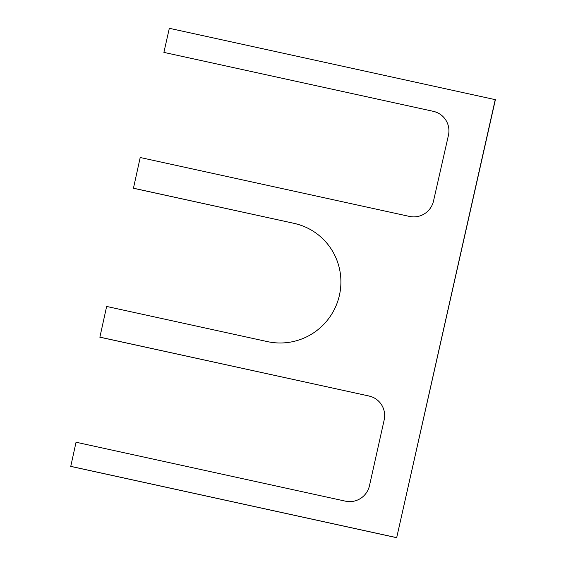 <?xml version="1.0" encoding="UTF-8"?>
<svg xmlns="http://www.w3.org/2000/svg" width="566" height="566" viewBox="0 0 566 566"><rect width="100%" height="100%" fill="white"/><g stroke="black" fill="none" stroke-linecap="round" stroke-linejoin="round"><path stroke-width="0.85" d="M396.674 537.7L495.392 99.68L169.326 28.3L163.892 52.39L433.323 111.332A20.227 20.001 119.5 0 1 448.435 135.324L433.521 201.001A20.227 20.001 119.5 0 1 409.522 216.431L140.205 157.511L133.442 188.259L294.079 223.358A60.675 59.996 119.5 0 1 310.67 229.704A60.675 59.996 119.5 0 1 336.798 303.928A60.675 59.996 119.5 0 1 267.428 341.616L106.641 306.447L99.878 337.187L369.046 396.023A20.227 20.001 119.5 0 1 384.158 420.007L369.464 485.734A20.227 20.001 119.5 0 1 345.465 501.165L76.042 442.23L70.757 466.398L396.674 537.7L495.243 99.602M374.65 398.181A20.227 20.001 -60.5 0 0 369.195 396.101M310.741 229.746A60.675 59.996 -60.5 0 0 294.228 223.436M438.926 113.49A20.227 20.001 -60.5 0 0 433.464 111.417M163.892 52.39L433.323 111.332M133.293 188.174L294.079 223.358M99.729 337.103L369.046 396.023M70.609 466.32L396.533 537.615"/></g></svg>
